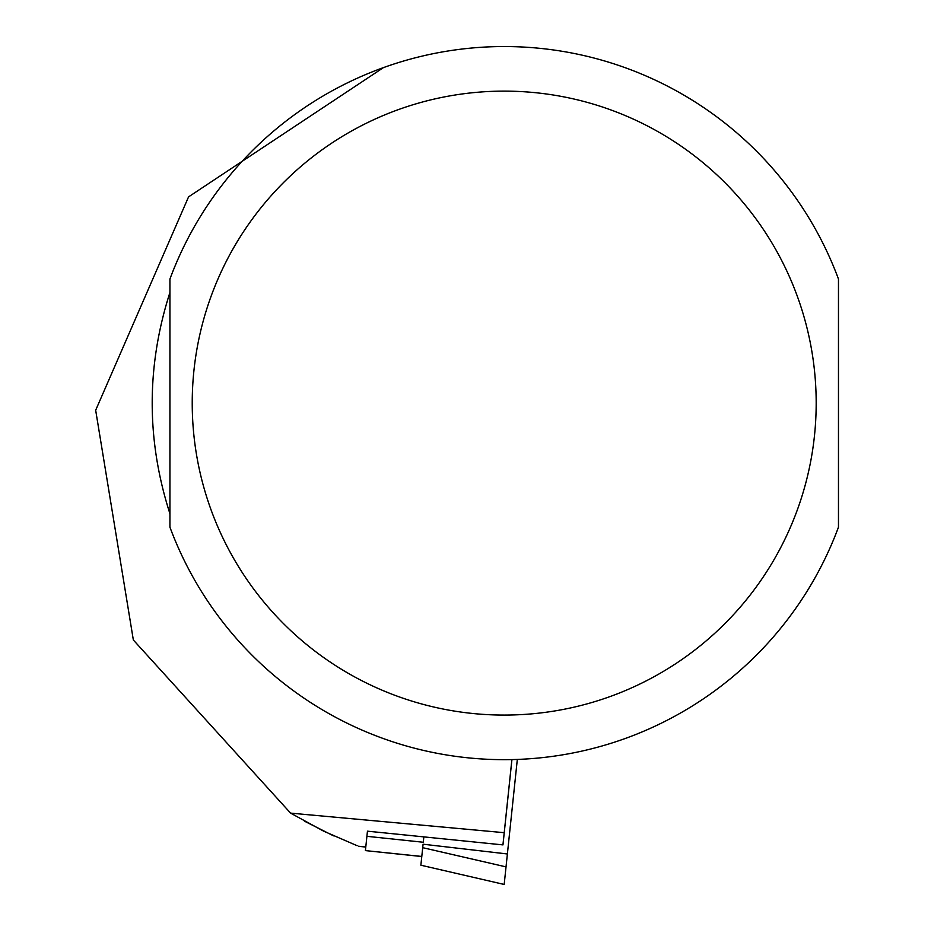<?xml version="1.0" encoding="UTF-8"?>
<svg xmlns="http://www.w3.org/2000/svg" width="931" height="931" viewBox="0 0 931 931"><rect width="100%" height="100%" fill="white"/><g stroke="black" fill="none" stroke-linecap="round" stroke-linejoin="round"><path stroke-width="1.4" d="M367.384 831.755L365.406 850.608L421.79 856.45M504.183 833.024L502.938 844.894L367.442 831.174M169.931 292.485C146.295 366.232 146.295 439.979 169.931 513.726L169.931 292.485M504.218 832.733L502.938 844.894L504.218 832.686L290.588 813.124L133.342 639.993L95.672 410.245L188.562 196.872L383.386 67.649M504.218 832.686L511.899 759.58M838.47 292.485L838.47 513.726M838.47 279.032L838.47 527.179A356.55 356.55 0 0 1 169.931 527.179L169.931 279.032A356.55 356.55 0 0 1 838.47 279.032M502.938 844.894L503.217 842.206M290.588 813.124L323.79 831.243L357.178 845.72M333.542 835.84L304.379 821.13M366.907 836.317L423.291 842.252L423.826 837.097M517.322 759.417L504.183 884.45L420.87 865.202L504.183 884.45M507.383 853.971L423.081 844.208L420.87 865.202M838.47 527.179A356.55 356.55 0 0 1 169.931 527.179M816.184 403.1A311.99 311.99 0 0 1 348.217 673.288A311.99 311.99 0 0 1 348.217 132.912A311.99 311.99 0 0 1 816.184 403.1M358.516 846.232L365.778 847.001M506.022 866.877L422.721 847.676M510.63 771.636L506.057 815.23M502.961 844.894L511.934 759.568M511.422 764.2L504.509 829.917M365.778 847.07L358.738 846.326M365.406 850.608L421.79 856.532"/></g></svg>
